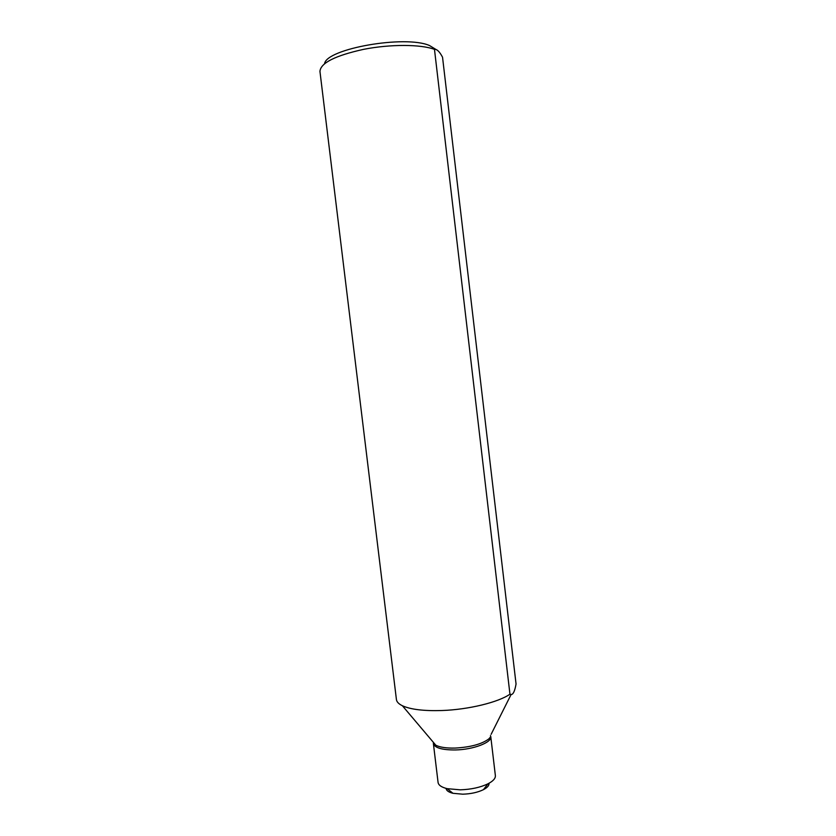 <?xml version="1.0" encoding="UTF-8"?>
<svg xmlns="http://www.w3.org/2000/svg" width="836" height="836" viewBox="0 0 836 836"><rect width="100%" height="100%" fill="white"/><g stroke="black" fill="none" stroke-linecap="round" stroke-linejoin="round"><path stroke-width="1.25" d="M489.008 783.259C489.29 785.432 487.43 787.575 483.438 789.665C477.722 792.413 470.825 793.928 462.747 794.19L452.976 793.301C448.598 792.204 446.299 790.563 446.058 788.379M432.494 741.313L435.828 745.242C440.039 747.321 446.466 748.262 455.087 748.074C470.501 747.206 481.745 744.155 488.809 738.93L490.774 736.673L495.372 775.609C495.602 778.389 493.146 781.117 487.994 783.792C480.345 787.449 471.096 789.456 460.249 789.832L447.166 788.662C441.533 787.272 438.503 785.192 438.074 782.444L433.382 743.517C434.678 747.886 442.045 750.028 455.484 749.955C473.364 749.62 492.122 742.399 490.774 736.673L490.46 735.628M396.421 699.544C396.713 701.895 398.709 703.954 402.398 705.751C410.643 709.482 423.8 711.081 441.868 710.527C468.474 709.618 498.35 702.313 509.95 694.193L511.099 694.507C513.168 694.591 514.819 691.09 516.052 684.005L442.537 57.214C439.579 51.613 436.894 49 434.48 49.376C420.863 44.235 390.349 44.089 363.65 49.334C335.163 55.636 320.596 62.982 319.948 71.394L396.421 699.544M509.95 694.193L434.48 49.376M436.12 49.564L429.526 45.541C405.22 34.809 326.583 48.676 324.577 63.64M433.445 742.431L433.382 743.517L435.828 745.242L402.398 705.751M511.099 694.507L491.119 734.322M452.976 793.301L447.166 788.662M483.438 789.665L487.994 783.792"/></g></svg>

